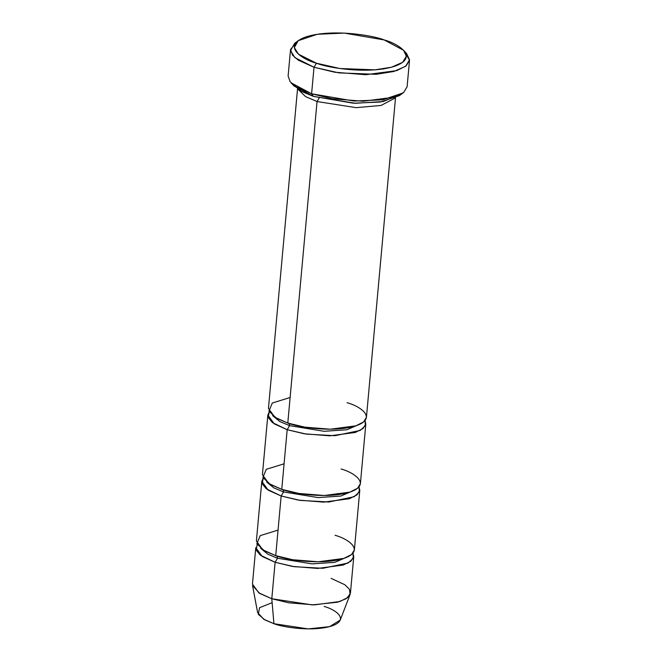 <?xml version="1.0" encoding="UTF-8"?>
<svg xmlns="http://www.w3.org/2000/svg" width="662" height="662" viewBox="0 0 662 662"><rect width="100%" height="100%" fill="white"/><g stroke="black" fill="none" stroke-linecap="round" stroke-linejoin="round"><path stroke-width="0.99" d="M404.854 51.893L409.513 60.308L406.112 65.902L396.72 70.627L365.672 74.723L334.757 72.232L314.011 67.259L316.428 63.221L298.413 54.143L294.333 47.565L298.19 40.705L317.288 34.275L344.314 33.1L384.217 39.943C372.532 35.202 331.422 28.574 305.728 36.989C281.251 45.81 302.021 59.423 316.428 63.221C328.112 67.954 369.222 74.583 394.924 66.167C419.402 57.354 398.623 43.742 384.217 39.943L403.563 50.295L406.336 56.245L402.645 62.311L391.532 67.201L374.891 69.841L339.887 68.509L316.428 63.221L314.011 67.259L338.927 72.878L376.124 74.301L393.799 71.488L405.616 66.291L409.538 59.853L406.592 53.531L403.563 50.295M400.998 94.261L383.207 101.543L355.395 103.289L313.416 96.371L353.318 103.206L380.344 102.031L399.443 95.601L403.001 92.961L382.71 99.796L353.996 101.046L311.595 93.781L313.416 96.371L301.665 91.497L292.778 84.413M347.103 402.695C359.706 406.021 377.886 417.929 356.462 425.641C333.979 433.006 298.008 427.205 287.788 423.068L317.048 101.543L319.465 97.496L317.048 101.543L305.604 96.627L298.065 89.329L305.604 96.627L317.048 101.543L356.123 107.658L381.138 105.432L394.916 98.141L381.138 105.432L356.123 107.658L317.048 101.543L287.788 423.068L304.868 427.156L330.33 429.208L355.899 425.832L363.628 421.942L366.434 417.341L395.512 97.877M298.19 40.705L294.631 43.344L290.535 50.626L294.863 57.619L314.011 67.259L298.297 60.184L292.538 55.186L290.535 49.476L288.119 75.998L290.13 81.707L295.881 86.697L311.595 93.781L314.011 67.259L311.595 93.781L332.341 98.746L363.256 101.236L394.304 97.14L403.696 92.415L407.097 86.83L409.513 60.308M289.186 423.514L289.6 425.649L324.099 431.293L346.83 429.762L361.013 423.688L346.83 429.762L324.099 431.293L289.6 425.649C289.65 423.697 289.046 422.836 287.788 423.068L276.526 418.26L268.913 411.135L272.305 403.026L290.113 397.506M272.636 415.645L279.861 421.586L289.6 425.649L279.861 421.586L272.636 415.645M341.071 468.986C353.673 472.312 371.854 484.228 350.43 491.94C327.947 499.305 291.975 493.504 281.755 489.359L287.184 429.696L306.299 434.107L334.898 435.704L360.169 430.441L365.391 425.633L365.027 420.552L365.829 423.97L363.033 428.571L355.295 432.46L329.726 435.836L304.263 433.784L287.184 429.696L274.242 423.862L267.845 415.049L269.252 411.838L268.176 417.432L272.413 422.571L287.184 429.696L289.6 425.649L287.184 429.696L281.755 489.359L270.493 484.551L262.88 477.426L266.273 469.317L284.081 463.805M324.157 606.45C334.831 609.263 350.231 619.351 332.092 625.888C313.052 632.119 282.583 627.212 273.927 623.703L271.801 598.746L288.88 602.834L314.342 604.886L339.912 601.51L347.641 597.62L350.446 593.02L353.765 556.552L350.959 561.161L343.23 565.05L317.661 568.426L292.199 566.374L275.119 562.278L271.801 598.746L273.927 623.703L308.186 628.9L329.618 626.641L340.251 620.046L350.115 594.426L346.085 598.738L337.554 602.213L312.249 604.886L271.801 598.746L259.727 593.458L252.536 585.539L257.609 612.524L263.708 619.227L273.927 623.703L264.833 619.88L258.271 614.27L259.578 607.699L272.132 602.668M257.187 544.421L256.111 550.023L260.348 555.161L275.119 562.278L294.234 566.697L322.833 568.286L348.104 563.031L353.326 558.215L352.962 553.142L353.765 556.552M331.116 578.373L344.869 584.753L349.478 589.304L350.115 594.426M277.121 556.097L277.535 558.24L312.034 563.875L334.757 562.344L348.948 556.27L334.757 562.344L312.034 563.875L277.535 558.24L277.121 556.097M335.038 535.285C347.641 538.603 365.821 550.519 344.397 558.231C321.914 565.596 285.943 559.795 275.723 555.65L264.452 550.842L256.848 543.717L260.24 535.616L278.048 530.096M260.571 548.227L267.787 554.168L277.535 558.24L267.787 554.168L260.571 548.227M275.119 562.278L277.535 558.24L275.119 562.278L262.177 556.452L255.78 547.639L252.462 584.099L258.859 592.912L271.801 598.746L275.119 562.278M283.154 489.806L283.568 491.949L318.066 497.584L340.798 496.053L354.981 489.979L340.798 496.053L318.066 497.584L283.568 491.949L283.154 489.806M266.604 481.936L273.82 487.877L283.568 491.949L273.82 487.877L266.604 481.936M263.219 478.129L262.144 483.732L266.381 488.862L281.151 495.987L283.568 491.949L281.151 495.987L275.723 555.65L292.803 559.746L318.265 561.79L343.835 558.422L351.563 554.533L354.369 549.923L359.797 490.261L356.992 494.87L349.263 498.759L323.693 502.127L298.231 500.083L281.151 495.987L268.209 490.161L261.813 481.34L263.219 478.129M267.845 415.049L262.417 474.712L268.813 483.525L281.755 489.359L298.835 493.447L324.297 495.499L349.867 492.131L357.596 488.242L360.401 483.632L365.829 423.97M261.813 481.34L256.384 541.011L262.781 549.824L275.723 555.65L281.151 495.987L300.267 500.406L328.865 501.995L354.137 496.74L359.358 491.924L358.994 486.843L359.797 490.261M383.621 69.047L383.207 68.906M290.535 49.476L296.626 42.045M297.528 88.956L268.449 408.421L274.846 417.234L287.788 423.068M294.069 86.01L313.416 96.371L311.595 93.781L291.04 82.775L294.069 86.01"/></g></svg>
